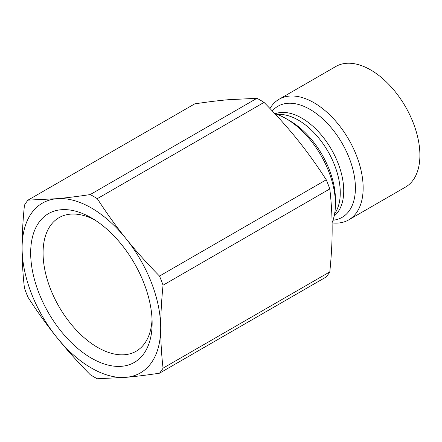 <?xml version="1.0" encoding="UTF-8"?>
<svg xmlns="http://www.w3.org/2000/svg" width="442" height="442" viewBox="0 0 442 442"><rect width="100%" height="100%" fill="white"/><g stroke="black" fill="none" stroke-linecap="round" stroke-linejoin="round"><path stroke-width="0.66" d="M159.507 373.197L326.257 276.93A110.395 63.736 -120 0 0 329.804 271.88L163.054 368.153C161.479 354.401 160.695 341.031 160.711 328.03A98.014 56.587 -120 0 0 126.058 238.719C116.301 226.608 106.715 213.259 97.295 198.668L264.045 102.4C276.62 115.169 287.77 127.611 297.499 139.738C307.251 151.849 316.842 165.203 326.257 179.789L159.507 276.062C146.937 263.294 135.788 250.846 126.058 238.719A98.014 56.587 -120 0 0 56.753 198.707L27.995 200.132L194.74 103.859C207.315 101.969 218.464 100.588 228.194 99.726L256.951 98.301L90.207 194.574C77.632 196.469 66.482 197.845 56.753 198.707A98.014 56.587 -120 0 0 22.1 248.006C22.089 261.001 22.868 274.377 24.448 288.123A110.395 63.736 -120 0 0 27.995 297.267C37.41 311.859 46.996 325.207 56.753 337.318C66.482 349.445 77.632 361.893 90.207 374.661A110.395 63.736 -120 0 0 97.295 378.755L126.058 377.33C135.788 376.468 146.937 375.092 159.507 373.197A110.395 63.736 -120 0 0 163.054 368.153M27.995 200.132A110.395 63.736 -120 0 0 24.448 205.176C22.868 220.746 22.089 235.022 22.1 248.006A98.014 56.587 -120 0 0 56.753 337.318A98.014 56.587 -120 0 0 126.058 377.33A98.014 56.587 -120 0 0 160.711 328.03C160.695 315.052 161.479 300.775 163.054 285.201A110.395 63.736 -120 0 0 159.507 276.062M97.295 198.668A110.395 63.736 -120 0 0 90.207 194.574M163.054 285.201L329.804 188.933A110.395 63.736 -120 0 0 326.257 179.789M264.045 102.4A110.395 63.736 -120 0 0 256.951 98.301M329.804 188.933C331.384 202.679 332.163 216.055 332.152 229.05C332.163 242.034 331.384 256.31 329.804 271.88M152.136 323.085A85.892 49.587 -120 0 0 91.406 217.889A85.892 49.587 -120 0 0 30.669 252.957A85.892 49.587 -120 0 0 91.406 358.147A85.892 49.587 -120 0 0 152.136 323.085M152.054 319.356A77.118 44.526 60 0 1 136.164 351.224A77.118 44.526 60 0 1 59.046 306.704A77.118 44.526 60 0 1 59.046 217.652A77.118 44.526 60 0 1 94.588 219.823M332.091 222.652A69.643 40.205 -120 0 0 335.434 203.989A69.643 40.205 -120 0 0 286.189 118.699A69.643 40.205 -120 0 0 274.863 113.688M286.189 118.699L290.068 120.937A64.156 37.04 60 0 1 335.434 199.513L335.434 203.989M332.097 222.895A69.643 40.205 -120 0 0 348.732 219.867A69.643 40.205 -120 0 0 363.153 187.988A69.643 40.205 -120 0 0 332.754 117.904A69.643 40.205 -120 0 0 279.09 99.246A69.643 40.205 -120 0 0 269.974 108.511M348.732 219.867L405.474 187.104A69.643 40.205 -120 0 0 419.9 155.225A69.643 40.205 -120 0 0 389.501 85.14A69.643 40.205 -120 0 0 335.837 66.482L279.09 99.246M334.627 213.784A59.322 34.249 -120 0 0 340.268 192.778A59.322 34.249 -120 0 0 319.273 138.694A59.322 34.249 -120 0 0 277.305 114.506M275.128 113.765A59.322 34.249 60 0 1 319.693 133.103A59.322 34.249 60 0 1 343.727 190.778A59.322 34.249 60 0 1 334.174 216.039M333.003 220.232A64.156 37.04 -120 0 0 355.401 187.988A64.156 37.04 -120 0 0 323.179 119.246A64.156 37.04 -120 0 0 272.289 110.942"/></g></svg>

